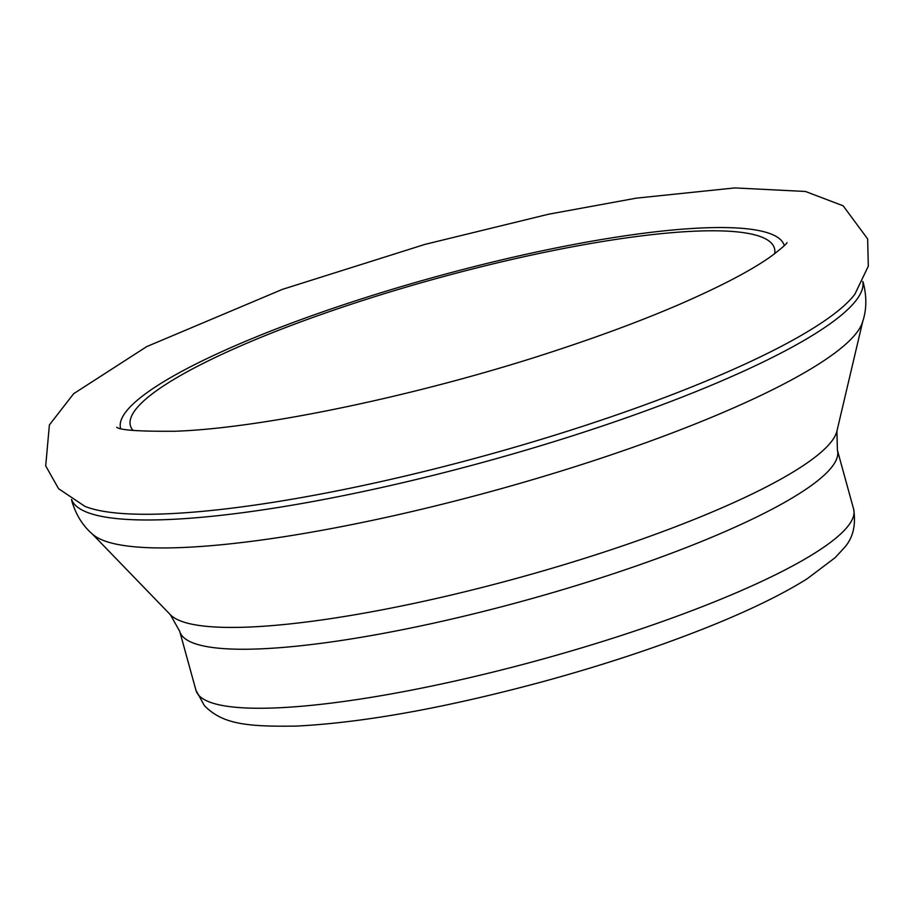 <?xml version="1.0" encoding="UTF-8"?>
<svg xmlns="http://www.w3.org/2000/svg" width="914" height="914" viewBox="0 0 914 914"><rect width="100%" height="100%" fill="white"/><g stroke="black" fill="none" stroke-linecap="round" stroke-linejoin="round"><path stroke-width="1.37" d="M862.862 281.478L863.513 283.706C866.918 297.518 866.552 310.44 862.416 322.471A401.977 73.017 164.6 0 1 598.224 459.171A401.977 73.017 164.6 0 1 182.057 547.532A401.977 73.017 164.6 0 1 92.84 534.45C83.128 526.236 76.193 515.325 72.046 501.706L71.463 499.455M133.044 430.471A334.01 60.678 164.6 0 1 319.363 315.136A334.01 60.678 164.6 0 1 696.125 231.128A334.01 60.678 164.6 0 1 774.649 253.749M862.782 281.638A410.363 74.537 164.6 0 1 611.615 422.885A410.363 74.537 164.6 0 1 167.502 519.563A410.363 74.537 164.6 0 1 71.612 499.558M784.281 245.638A344.19 62.518 -15.4 0 0 703.552 227.894A344.19 62.518 -15.4 0 0 328.572 309.835A344.19 62.518 -15.4 0 0 120.614 428.438M165.925 513.851A410.363 74.537 164.6 0 1 84.922 506.356L58.565 488.693L45.7 465.866L49.39 424.941L73.646 393.706L146.731 346.6L282.403 289.372L425.021 244.369L548.491 214.23L636.361 198.144L734.822 187.918L805.451 191.472L843.154 205.81L867.66 238.954L868.3 266.203L854.83 294.285A410.363 74.537 164.6 0 1 569.273 430.631A410.363 74.537 164.6 0 1 165.925 513.851M836.916 431.145L837.395 450.168A341.082 61.958 164.6 0 1 631.288 567.697A341.082 61.958 164.6 0 1 259.713 648.894A341.082 61.958 164.6 0 1 179.715 631.323L170.381 614.734A347.377 63.1 -15.4 0 0 248.562 627.073A347.377 63.1 -15.4 0 0 611.455 549.634A347.377 63.1 -15.4 0 0 836.916 431.145L862.713 321.545M275.971 707.904A341.082 61.958 -15.4 0 0 647.535 626.707A341.082 61.958 -15.4 0 0 853.642 509.178C856.201 525.641 852.819 538.78 843.519 548.594L835.145 557.666L807.211 578.745C781.767 594.728 747.96 611.112 705.802 627.918C657.143 647.238 603.663 664.924 545.361 680.976C447.095 707.607 364.138 722.631 296.502 726.082C246.414 726.847 222.41 724.048 204.382 705.619L195.973 690.333A341.082 61.958 -15.4 0 0 275.971 707.904M116.706 427.226C119.711 430.163 139.134 431.499 174.94 431.248C263.735 428.3 426.678 393.911 561.676 348.645C605.239 334.181 644.393 319.477 679.125 304.533C721.18 286.219 751.936 270.076 771.405 256.103C781.733 248.185 786.931 243.672 787.011 242.587M170.381 614.734L92.12 533.81M179.715 631.323L195.973 690.333M837.395 450.168L853.642 509.178"/></g></svg>
